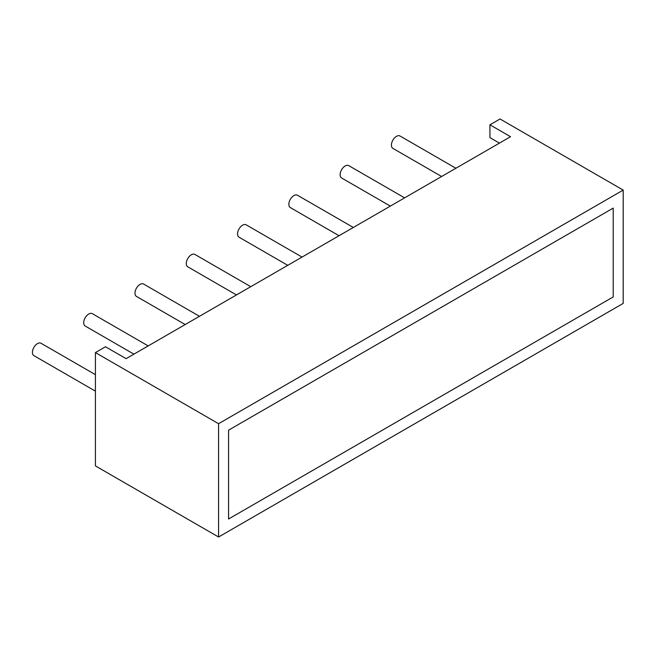 <?xml version="1.0" encoding="UTF-8"?>
<svg xmlns="http://www.w3.org/2000/svg" width="656" height="656" viewBox="0 0 656 656"><rect width="100%" height="100%" fill="white"/><g stroke="black" fill="none" stroke-linecap="round" stroke-linejoin="round"><path stroke-width="0.98" d="M228.567 519.003L228.567 430.172L613.204 208.108L228.567 430.172L228.567 519.003L613.204 296.938L613.204 208.108L613.204 296.938L228.567 519.003M95.415 391.148L33.891 355.634A7.142 4.125 -60 0 1 32.8 349.91A7.142 4.125 -60 0 1 37.466 343.621A7.142 4.125 -60 0 1 41.033 343.268L95.415 374.658M133.906 354.15L85.182 326.024A7.142 4.125 -60 0 1 84.083 320.3A7.142 4.125 -60 0 1 88.749 314.011A7.142 4.125 -60 0 1 92.316 313.658L148.182 345.909M441.611 176.497L392.887 148.371A7.142 4.125 -60 0 1 391.796 142.647A7.142 4.125 -60 0 1 396.454 136.358A7.142 4.125 -60 0 1 400.029 136.005L455.887 168.256M390.328 206.107L341.604 177.981A7.142 4.125 -60 0 1 340.505 172.257A7.142 4.125 -60 0 1 345.171 165.968A7.142 4.125 -60 0 1 348.738 165.615L404.604 197.866M185.189 324.548L136.464 296.414A7.142 4.125 -60 0 1 135.366 290.69A7.142 4.125 -60 0 1 140.031 284.401A7.142 4.125 -60 0 1 143.598 284.048L199.465 316.299M236.472 294.938L187.747 266.803A7.142 4.125 -60 0 1 186.657 261.088A7.142 4.125 -60 0 1 191.314 254.79A7.142 4.125 -60 0 1 194.889 254.438L250.748 286.688M287.754 265.327L239.03 237.193A7.142 4.125 -60 0 1 237.939 231.478A7.142 4.125 -60 0 1 242.605 225.188A7.142 4.125 -60 0 1 246.172 224.828L302.031 257.086M339.045 235.717L290.321 207.583A7.142 4.125 -60 0 1 289.222 201.868A7.142 4.125 -60 0 1 293.888 195.578A7.142 4.125 -60 0 1 297.455 195.226L353.322 227.476M510.532 136.71L126.1 358.66L105.509 346.77L95.415 352.592L95.415 465.908L218.579 537.01L623.2 303.408L623.2 190.092L500.036 118.99L489.942 124.812L510.532 136.71M499.429 143.115L489.942 137.637L489.942 124.812M218.579 537.01L218.579 423.702L623.2 190.092M218.579 423.702L95.415 352.592"/></g></svg>
